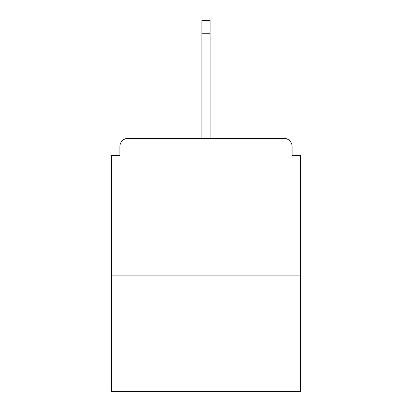 <?xml version="1.0" encoding="UTF-8"?>
<svg xmlns="http://www.w3.org/2000/svg" width="412" height="412" viewBox="0 0 412 412"><rect width="100%" height="100%" fill="white"/><g stroke="black" fill="none" stroke-linecap="round" stroke-linejoin="round"><path stroke-width="0.62" d="M292.098 155.386L292.098 146.584L292.098 155.386L300.348 155.386L300.348 391.4L111.652 391.4L111.652 155.386L119.902 155.386L119.902 146.584L119.902 155.386M300.348 275.87L111.652 275.87M292.098 146.584A8.25 8.25 0 0 0 283.847 138.334L128.153 138.334A8.25 8.25 0 0 0 119.902 146.584M283.847 138.334L248.91 138.334M163.09 138.334L128.153 138.334M210.125 33.254L201.875 33.254L201.875 20.6L210.125 20.6L210.125 138.334M201.875 33.254L201.875 138.334"/></g></svg>

